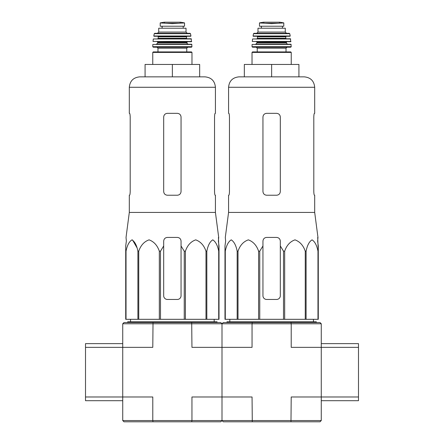 <?xml version="1.0" encoding="UTF-8"?>
<svg xmlns="http://www.w3.org/2000/svg" width="444" height="444" viewBox="0 0 444 444"><rect width="100%" height="100%" fill="white"/><g stroke="black" fill="none" stroke-linecap="round" stroke-linejoin="round"><path stroke-width="0.67" d="M321.262 400.704L358.491 400.704L358.491 343.628L321.262 343.628M252.292 322.538L252.053 323.776L222 323.776L223.243 322.538L320.024 322.538L321.262 323.776L321.262 347.352L358.491 347.352M252.292 421.8L252.053 396.986L222 396.986L222 347.352L252.053 347.352L252.053 323.776L291.214 323.776L291.214 347.352L321.262 347.352L321.262 396.986L291.214 396.986L290.975 421.8L223.243 421.8L222 420.557L321.262 420.557L321.262 396.986L358.491 396.986M153.025 421.8L152.786 420.557L191.947 420.557L191.708 421.8L123.976 421.8L122.738 420.557L152.786 420.557L152.786 396.986L122.738 396.986L122.738 323.776L222 323.776L222 347.352L222 323.776L220.757 322.538L153.025 322.538L152.786 347.352L85.509 347.352L85.509 400.704L122.738 400.704L122.738 396.986L85.509 396.986M122.738 343.628L85.509 343.628L85.509 347.352M225.624 241.136L224.98 245.959L225.624 241.136L225.297 237.418L228.577 212.437L314.691 212.437L317.965 237.418L317.643 241.136L318.287 245.959L318.287 251.199L317.699 237.418M224.98 251.199L224.98 319.308L283.511 319.308L283.511 251.199L280.319 245.959L280.319 241.136C280.097 238.878 278.854 237.64 276.595 237.418L266.666 237.418C264.413 237.634 263.17 238.878 262.948 241.136L262.948 245.959L262.948 241.136L262.948 245.959L259.751 251.199L258.597 251.199C256.638 245.415 253.219 241.636 248.335 239.854C243.445 241.575 240.004 245.354 238.017 251.199L237.168 251.199C236.042 245.415 234.066 241.636 231.246 239.854C228.421 241.575 226.434 245.354 225.286 251.199L224.98 251.199L224.98 245.959L224.98 295.732M283.511 251.199L284.671 251.199C286.658 245.354 290.099 241.575 294.988 239.854C299.872 241.636 303.291 245.415 305.25 251.199L306.094 251.199C307.242 245.354 309.229 241.575 312.054 239.854C314.874 241.636 316.85 245.415 317.976 251.199L318.287 251.199L318.287 319.308L317.976 319.308L317.976 251.199M280.319 245.959L280.319 295.732A3.724 3.724 0 0 1 276.595 299.456L266.666 299.456A3.724 3.724 0 0 1 262.948 295.732L262.948 245.959M283.511 319.308L317.976 319.308M225.286 319.308L225.286 251.199M237.168 319.308L237.168 251.199M238.017 319.308L238.017 251.199M258.597 319.308L258.597 251.199M259.751 319.308L259.751 251.199M284.671 319.308L284.671 251.199M305.25 319.308L305.25 251.199M306.094 319.308L306.094 251.199M290.975 421.8L320.024 421.8L321.262 420.557M191.708 421.8L220.757 421.8L222 420.557L222 396.986L191.947 396.986L191.947 420.557L222 420.557L222 347.352L191.947 347.352L191.708 322.538M321.262 323.776L291.214 323.776L290.975 322.538M226.962 322.538L226.962 321.789L316.3 321.789L316.3 322.538M271.634 64.447L244.333 64.447L244.333 76.856L271.634 76.856L271.634 64.447L298.929 64.447L298.929 76.856M239 76.856L304.268 76.856C310.595 77.472 314.069 80.947 314.691 87.279L228.577 87.279C229.193 80.947 232.667 77.472 239 76.856M314.691 212.437L314.691 195.227L314.402 195.227C314.086 195.016 313.886 193.773 313.803 191.508L313.803 117.061C313.886 114.791 314.086 113.553 314.402 113.337C314.086 113.547 313.886 114.791 313.803 117.061M314.691 87.279L314.691 113.337L314.402 113.337M276.595 113.337L266.666 113.337C264.413 113.547 263.175 114.791 262.948 117.061L262.948 191.508C263.175 193.773 264.413 195.016 266.666 195.227L276.595 195.227C278.849 195.016 280.092 193.773 280.319 191.508L280.319 117.061C280.092 114.791 278.849 113.553 276.595 113.337M228.865 195.227C229.182 195.016 229.382 193.773 229.459 191.508C229.382 193.773 229.182 195.016 228.865 195.227L228.577 195.227L228.577 212.437M229.459 191.508L229.459 117.061C229.382 114.791 229.182 113.553 228.865 113.337L228.577 113.337L228.577 87.279M265.212 23.266L259.474 22.938L259.474 26.229L283.794 26.229L283.794 22.938L271.634 23.632L265.212 23.266L278.055 23.266M257.981 32.062L257.981 28.216L285.281 28.216L285.281 32.062L286.524 33.306L256.743 33.306L257.981 32.062L285.281 32.062M252.026 64.447L252.026 52.414L252.525 51.915L290.742 51.915L286.025 51.915L286.025 48.191L287.018 47.203L256.244 47.203L257.237 48.191L286.025 48.191M257.237 48.191L257.237 51.915L286.025 51.915M291.236 46.698L252.031 46.698L252.525 47.203L290.737 47.203L291.236 46.698L290.931 44.222L252.087 44.461L291.175 44.461M286.275 42.979L256.993 42.979L255.75 44.222L287.512 44.222L286.275 42.979L286.769 41.742M290.97 41.47L252.292 41.47L290.726 41.742L290.443 38.761L252.575 38.978L290.692 38.978M286.275 38.761L285.775 38.267L257.487 38.267L257.487 36.78L285.775 36.78L286.275 36.28L279.076 36.28M290.215 35.986L253.047 35.986L253.291 36.28L289.971 36.28L290.215 35.986L289.749 33.694L289.266 33.306L254.001 33.306L253.518 33.694L289.749 33.694M261.333 26.229L261.333 28.216L261.333 26.229M126.357 241.136L125.713 245.959L126.357 241.136L126.035 237.418L129.309 212.437L215.423 212.437L218.703 237.418L218.376 241.136L219.02 245.959L219.02 251.199L218.437 237.418M125.713 251.199L125.713 319.308L184.249 319.308L184.249 251.199L181.052 245.959L181.052 241.136C180.83 238.878 179.592 237.64 177.334 237.418L167.405 237.418C165.146 237.634 163.908 238.878 163.681 241.136L163.681 245.959L163.681 241.136L163.681 245.959L160.489 251.199L159.329 251.199C157.376 245.415 153.951 241.636 149.067 239.854C144.178 241.575 140.737 245.354 138.75 251.199L137.906 251.199C136.774 245.415 134.798 241.636 131.979 239.854C129.154 241.575 127.173 245.354 126.024 251.199L125.713 251.199L125.713 245.959L125.713 295.732M184.249 251.199L185.403 251.199C187.396 245.354 190.831 241.575 195.721 239.854C200.605 241.636 204.029 245.415 205.983 251.199L206.832 251.199C207.981 245.354 209.962 241.575 212.787 239.854C215.606 241.636 217.582 245.415 218.714 251.199L219.02 251.199L219.02 319.308L218.714 319.308L218.714 251.199M181.052 245.959L181.052 295.732A3.724 3.724 0 0 1 177.334 299.456L167.405 299.456A3.724 3.724 0 0 1 163.681 295.732L163.681 245.959M132.534 239.965L136.83 247.502M184.249 319.308L218.714 319.308M126.024 319.308L126.024 251.199M137.906 319.308L137.906 251.199M138.75 319.308L138.75 251.199M159.329 319.308L159.329 251.199M160.489 319.308L160.489 251.199M185.403 319.308L185.403 251.199M205.983 319.308L205.983 251.199M206.832 319.308L206.832 251.199M122.738 420.557L122.738 396.986M153.025 322.538L123.976 322.538L122.738 323.776M127.7 322.538L127.7 321.789L217.038 321.789L217.038 322.538M172.366 64.447L145.071 64.447L145.071 76.856L172.366 76.856L172.366 64.447L199.667 64.447L199.667 76.856M139.732 76.856L205 76.856C211.333 77.472 214.807 80.947 215.423 87.279L129.309 87.279C129.931 80.947 133.405 77.472 139.732 76.856M215.423 212.437L215.423 195.227L215.135 195.227C214.818 195.016 214.619 193.773 214.541 191.508L214.541 117.061C214.619 114.791 214.818 113.553 215.135 113.337C214.818 113.547 214.619 114.791 214.541 117.061M215.423 87.279L215.423 113.337L215.135 113.337M177.334 113.337L167.405 113.337C165.151 113.547 163.908 114.791 163.681 117.061L163.681 191.508C163.908 193.773 165.151 195.016 167.405 195.227L177.334 195.227C179.587 195.016 180.825 193.773 181.052 191.508L181.052 117.061C180.825 114.791 179.587 113.553 177.334 113.337M129.598 195.227C129.914 195.016 130.114 193.773 130.197 191.508C130.114 193.773 129.914 195.016 129.598 195.227L129.309 195.227L129.309 212.437M130.197 191.508L130.197 117.061C130.114 114.791 129.914 113.553 129.598 113.337L129.309 113.337L129.309 87.279M160.206 26.229L160.206 22.938L160.206 26.229L184.526 26.229L184.526 22.938L172.366 23.632L165.945 23.266L178.788 23.266M160.206 22.938L165.945 23.266M158.719 32.062L158.719 28.216L186.019 28.216L186.019 32.062L187.257 33.306L157.476 33.306L158.719 32.062L186.019 32.062M157.975 51.915L157.975 48.191L186.763 48.191L186.763 51.915L153.258 51.915L191.475 51.915L191.975 52.414L152.764 52.414L153.258 51.915M157.975 48.191L156.982 47.203L187.757 47.203L186.763 48.191M191.969 46.698L152.764 46.698L153.263 47.203L191.475 47.203L191.969 46.698L191.664 44.222L152.825 44.461L191.913 44.461M187.007 42.979L157.725 42.979L156.488 44.222L188.25 44.222C187.174 43.701 186.758 43.284 187.007 42.979L187.007 42.236L187.507 41.742M191.708 41.47L153.03 41.47L191.458 41.742L191.181 38.761L153.308 38.978L191.425 38.978M157.725 36.28L187.007 36.28L186.513 36.78L158.225 36.78L157.725 36.28M190.953 35.986L153.785 35.986L154.029 36.28L190.709 36.28L190.953 35.986L190.482 33.694L189.999 33.306L154.734 33.306L154.251 33.694L190.482 33.694M162.071 26.229L162.071 28.216M252.026 52.414L291.236 52.414L290.742 51.915M256.993 42.979L256.993 42.236L286.275 42.236M261.399 26.229L261.399 28.216M259.474 22.894L263.375 22.206L279.887 22.206L283.794 22.894M157.725 42.979L157.725 42.236L187.007 42.236M157.725 38.761L158.225 38.267L186.513 38.267L187.007 38.761M162.138 26.229L162.138 28.216M160.206 22.894L164.114 22.206L180.625 22.206L184.526 22.894M229.842 319.308L229.809 321.789M313.425 319.308L313.458 321.789M291.236 64.447L291.236 52.414M252.031 46.698L252.087 44.461M256.993 42.236L256.493 41.742M252.292 41.47L252.575 38.978M257.487 38.267L256.993 38.761M285.775 38.267L285.775 36.78M257.487 36.78L256.993 36.28M253.047 35.986L253.518 33.694M282.451 26.229L282.451 28.216M263.375 22.206L263.814 22.533M279.887 22.206L263.442 22.2M279.454 22.533L279.825 22.2M130.575 319.308L130.542 321.789M214.158 319.308L214.191 321.789M191.975 64.447L191.975 52.414M152.764 64.447L152.764 52.414M152.764 46.698L152.825 44.461M157.725 42.236L157.232 41.742M153.03 41.47L153.308 38.978M186.513 38.267L186.513 36.78M158.225 38.267L158.225 36.78M153.785 35.986L154.251 33.694M183.189 26.229L183.189 28.216M164.114 22.206L164.546 22.533M180.625 22.206L164.175 22.2M172.366 22.2L180.558 22.2L180.186 22.533"/></g></svg>
